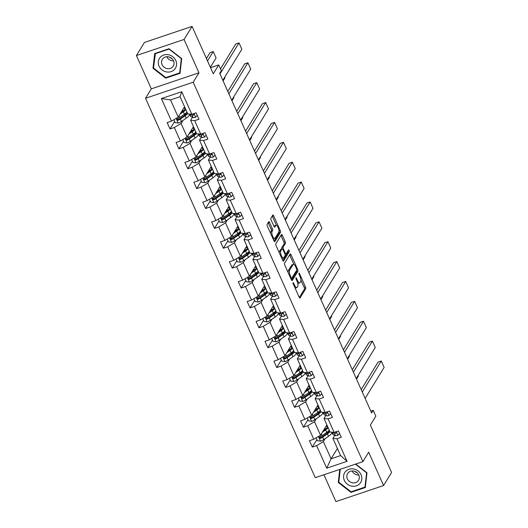 <?xml version="1.0" encoding="UTF-8"?>
<svg xmlns="http://www.w3.org/2000/svg" width="528" height="528" viewBox="0 0 528 528"><rect width="100%" height="100%" fill="white"/><g stroke="black" fill="none" stroke-linecap="round" stroke-linejoin="round"><path stroke-width="0.79" d="M293.06 282.704A0.99 0.337 71.4 0 0 293.231 283.939L299.178 297.231A1.419 0.482 71.4 0 0 299.944 298.063A1.419 0.482 71.4 0 0 300.049 297.97L305.712 288.73A1.419 0.482 71.4 0 0 305.468 286.961L299.521 273.676A0.99 0.337 71.4 0 0 298.987 273.088A0.99 0.337 71.4 0 0 298.907 273.154A0.99 0.337 71.4 0 0 299.079 274.388L299.851 276.111A4.534 1.538 71.4 0 1 300.637 281.761L300.161 282.526A4.534 1.538 71.4 0 1 299.818 282.823A4.534 1.538 71.4 0 1 297.363 280.17L296.597 278.447A0.99 0.337 71.4 0 0 296.056 277.867A0.99 0.337 71.4 0 0 295.984 277.933A0.99 0.337 71.4 0 0 296.155 279.167L296.927 280.883A4.534 1.538 71.4 0 1 297.706 286.532L297.238 287.305A4.534 1.538 71.4 0 1 296.894 287.595A4.534 1.538 71.4 0 1 294.439 284.942L293.674 283.219A0.99 0.337 71.4 0 0 293.132 282.638A0.99 0.337 71.4 0 0 293.06 282.704M323.935 474.764L335.933 501.6L383.585 485.542L391.598 472.468L370.392 425.053L375.837 416.163L373.243 410.362L370.834 411.18M136.402 55.532L151.312 88.862L198.957 72.805L184.048 39.475L136.402 55.532L144.415 42.458L192.067 26.4L213.272 73.808L218.717 64.918L210.527 67.676M184.048 39.475L192.067 26.4M269.584 222.493A1.419 0.482 71.4 0 0 268.811 221.661A1.419 0.482 71.4 0 0 268.706 221.76L267.115 224.347A1.419 0.482 71.4 0 0 267.366 226.116L273.966 240.874A1.419 0.482 71.4 0 0 274.732 241.705A1.419 0.482 71.4 0 0 274.837 241.613L280.5 232.373A1.419 0.482 71.4 0 0 280.256 230.611L273.656 215.846A1.419 0.482 71.4 0 0 272.89 215.015A1.419 0.482 71.4 0 0 272.778 215.107L270.864 218.242A1.419 0.482 71.4 0 0 271.108 220.004L273.933 226.321A1.419 0.482 71.4 0 0 274.699 227.152A1.419 0.482 71.4 0 0 274.804 227.06L275.761 225.509A3.795 1.287 71.4 0 1 276.045 225.258A3.795 1.287 71.4 0 1 278.296 227.951A3.795 1.287 71.4 0 1 278.751 232.201L275.022 238.28A3.795 1.287 71.4 0 1 274.738 238.531A3.795 1.287 71.4 0 1 272.488 235.838A3.795 1.287 71.4 0 1 272.032 231.587L272.653 230.578A1.419 0.482 71.4 0 0 272.408 228.809L269.584 222.493L268.29 222.928A1.419 0.482 71.4 0 0 268.158 222.658M218.717 64.918L221.311 70.719L219.714 73.333L371.646 412.982L373.243 410.362M198.957 72.805L193.189 82.216L362.908 461.63L315.256 477.688L145.543 98.274L193.189 82.216M383.585 485.542L368.676 452.212L362.908 461.63M284.519 263.254A1.419 0.482 71.4 0 0 284.764 265.016L291.37 279.781A1.419 0.482 71.4 0 0 292.136 280.612A1.419 0.482 71.4 0 0 292.241 280.52L297.904 271.28A1.419 0.482 71.4 0 0 297.66 269.511L291.06 254.753A1.419 0.482 71.4 0 0 290.288 253.922A1.419 0.482 71.4 0 0 290.182 254.014L284.519 263.254M282.665 260.33L276.065 245.566A1.419 0.482 71.4 0 1 275.821 243.804L281.483 234.564A1.419 0.482 71.4 0 1 281.589 234.472A1.419 0.482 71.4 0 1 282.355 235.297L285.179 241.619A1.419 0.482 71.4 0 1 285.43 243.382L283.133 247.13A1.419 0.482 71.4 0 0 283.378 248.893L285.252 253.084A1.419 0.482 71.4 0 0 286.018 253.915A1.419 0.482 71.4 0 0 286.123 253.823L288.519 249.922A0.99 0.337 71.4 0 1 288.592 249.856A0.99 0.337 71.4 0 1 289.179 250.562A0.99 0.337 71.4 0 1 289.298 251.671L283.543 261.063A1.419 0.482 71.4 0 1 283.437 261.155A1.419 0.482 71.4 0 1 282.665 260.33M191.822 114.286L187.763 113.909L180.068 96.703L181.731 91.727L191.822 114.286L196.139 112.827L198.99 119.203L194.674 120.655L200.719 134.165L205.029 132.713L207.88 139.082L203.57 140.54L209.609 154.044L213.926 152.592L216.777 158.968L212.461 160.42L218.506 173.93L222.816 172.478L225.667 178.847L221.357 180.299L227.396 193.809L231.713 192.357L234.564 198.726L230.248 200.185L236.293 213.695L240.603 212.236L243.454 218.612L239.144 220.064L245.183 233.574L249.5 232.122L252.351 238.491L248.035 239.95L254.08 253.453L258.39 252.001L261.241 258.377L256.931 259.829L262.97 273.339L267.287 271.88L270.138 278.256L265.822 279.708L271.867 293.218L276.177 291.766L279.028 298.135L274.718 299.594L280.757 313.104L285.074 311.645L287.925 318.021L283.609 319.473L289.654 332.983L293.971 331.531L296.815 337.9L292.505 339.352L298.544 352.862L302.861 351.41L305.712 357.786L301.396 359.238L307.441 372.748L311.758 371.29L314.602 377.665L310.292 379.117L316.331 392.627L320.648 391.175L323.499 397.544L319.183 399.003L325.228 412.513L329.545 411.055L332.389 417.43L328.079 418.882L334.118 432.392L338.435 430.94L341.286 437.309L336.97 438.761L347.061 461.32L326.713 468.178L316.622 445.619L312.312 447.077L309.461 440.702L313.771 439.25L307.732 425.74L303.415 427.192L300.564 420.823L304.88 419.371L298.835 405.86L294.525 407.312L291.674 400.937L295.984 399.485L289.945 385.975L285.628 387.433L282.777 381.058L287.093 379.606L281.048 366.095L276.738 367.547L273.887 361.178L278.197 359.72L272.158 346.21L267.841 347.668L264.99 341.293L269.306 339.841L263.261 326.33L258.951 327.782L256.1 321.413L260.41 319.961L254.371 306.451L250.054 307.903L247.203 301.528L251.519 300.076L245.474 286.565L241.164 288.024L238.313 281.648L242.623 280.196L236.584 266.686L232.267 268.138L229.416 261.769L233.732 260.311L227.687 246.807L223.377 248.259L220.526 241.883L224.836 240.431L218.797 226.921L214.48 228.373L211.629 222.004L215.945 220.552L209.9 207.042L205.59 208.494L202.739 202.125L207.049 200.666L201.01 187.156L196.693 188.615L193.842 182.239L198.158 180.787L192.113 167.277L187.803 168.729L184.952 162.36L189.262 160.901L183.223 147.398L178.906 148.85L176.055 142.474L180.371 141.022L174.326 127.512L170.016 128.964L167.165 122.595L171.475 121.143L161.383 98.584L181.731 91.727M193.466 126.661L187.123 137.003L181.084 123.493L182.939 120.463M181.084 123.493L174.326 127.512M187.123 137.003L180.371 141.022M200.719 134.165L196.654 133.789L190.615 120.285L194.674 120.655M192.469 117.256L190.615 120.285M202.356 146.54L196.02 156.882L189.974 143.378L191.829 140.349M189.974 143.378L183.223 147.398M196.02 156.882L189.262 160.901M209.609 154.044L205.55 153.674L199.505 140.164L203.57 140.54M201.359 137.135L199.505 140.164M211.253 166.419L204.91 176.768L198.871 163.258L200.726 160.228M198.871 163.258L192.113 167.277M204.91 176.768L198.158 180.787M218.506 173.93L214.441 173.554L208.402 160.043L212.461 160.42M210.256 157.021L208.402 160.043M220.143 186.305L213.807 196.647L207.761 183.137L209.616 180.114M207.761 183.137L201.01 187.156M213.807 196.647L207.049 200.666M227.396 193.809L223.337 193.439L217.292 179.929L221.357 180.299M219.146 176.9L217.292 179.929M229.04 206.184L222.697 216.533L216.658 203.023L218.513 199.993M216.658 203.023L209.9 207.042M222.697 216.533L215.945 220.552M236.293 213.695L232.228 213.319L226.189 199.808L230.248 200.185M228.043 196.779L226.189 199.808M237.93 226.07L231.594 236.412L225.548 222.902L227.403 219.872M225.548 222.902L218.797 226.921M231.594 236.412L224.836 240.431M245.183 233.574L241.124 233.198L235.079 219.688L239.144 220.064M236.933 216.665L235.079 219.688M246.827 245.949L240.484 256.291L234.445 242.781L236.3 239.758M234.445 242.781L227.687 246.807M240.484 256.291L233.732 260.311M254.08 253.453L250.015 253.084L243.976 239.573L248.035 239.95M245.83 236.544L243.976 239.573M255.717 265.828L249.381 276.177L243.335 262.667L245.19 259.637M243.335 262.667L236.584 266.686M249.381 276.177L242.623 280.196M262.97 273.339L258.911 272.963L252.866 259.453L256.931 259.829M254.72 256.43L252.866 259.453M264.614 285.714L258.271 296.056L252.232 282.546L254.087 279.523M252.232 282.546L245.474 286.565M258.271 296.056L251.519 300.076M271.867 293.218L267.802 292.849L261.763 279.338L265.822 279.708M263.617 276.309L261.763 279.338M273.504 305.593L267.168 315.942L261.122 302.432L262.977 299.402M261.122 302.432L254.371 306.451M267.168 315.942L260.41 319.961M280.757 313.104L276.698 312.728L270.653 299.218L274.718 299.594M272.507 296.188L270.653 299.218M282.401 325.479L276.058 335.821L270.019 322.311L271.874 319.282M270.019 322.311L263.261 326.33M276.058 335.821L269.306 339.841M289.654 332.983L285.589 332.607L279.55 319.097L283.609 319.473M281.404 316.074L279.55 319.097M291.291 345.358L284.955 355.7L278.909 342.19L280.764 339.167M278.909 342.19L272.158 346.21M284.955 355.7L278.197 359.72M298.544 352.862L294.485 352.493L288.44 338.983L292.505 339.352M290.294 335.953L288.44 338.983M300.188 365.237L293.845 375.586L287.806 362.076L289.661 359.047M287.806 362.076L281.048 366.095M293.845 375.586L287.093 379.606M307.441 372.748L303.376 372.372L297.337 358.862L301.396 359.238M299.191 355.839L297.337 358.862M309.078 385.123L302.742 395.465L296.696 381.955L298.551 378.932M296.696 381.955L289.945 385.975M302.742 395.465L295.984 399.485M316.331 392.627L312.272 392.251L306.227 378.748L310.292 379.117M308.081 375.718L306.227 378.748M317.975 405.002L311.632 415.345L305.593 401.841L307.448 398.812M305.593 401.841L298.835 405.86M311.632 415.345L304.88 419.371M325.228 412.513L321.163 412.137L315.124 398.627L319.183 399.003M316.978 395.597L315.124 398.627M326.865 424.888L320.529 435.23L314.483 421.72L316.338 418.691M314.483 421.72L307.732 425.74M320.529 435.23L313.771 439.25M334.118 432.392L330.059 432.016L324.014 418.506L328.079 418.882M325.868 415.483L324.014 418.506M337.412 448.463L331.076 458.806L323.38 441.599L325.235 438.577M323.38 441.599L316.622 445.619M326.713 468.178L331.076 458.806L340.606 455.598L332.911 438.392L336.97 438.761M151.312 88.862L145.543 98.274M180.068 96.703L170.537 99.917L178.233 117.124L184.569 106.775M334.765 435.362L332.911 438.392M340.606 455.598L347.061 461.32M178.233 117.124L171.475 121.143M161.383 98.584L170.537 99.917M316.906 439.58L312.312 447.077M308.009 419.694L303.415 427.192M299.119 399.815L294.525 407.312M290.222 379.936L285.628 387.433M281.332 360.05L276.738 367.547M272.435 340.171L267.841 347.668M263.545 320.285L258.951 327.782M254.648 300.406L250.054 307.903M245.758 280.526L241.164 288.024M236.861 260.641L232.267 268.138M227.971 240.761L223.377 248.259M219.074 220.876L214.48 228.373M210.184 200.996L205.59 208.494M201.287 181.117L196.693 188.615M192.397 161.231L187.803 168.729M183.5 141.352L178.906 148.85M174.61 121.466L170.016 128.964M339.768 469.425L338.283 482.473L350.962 492.353L365.31 487.522L366.986 472.804L355.747 464.039M165.68 78.151L180.028 73.319L181.705 58.601L169.026 48.721L154.678 53.552L153.001 68.27L165.68 78.151L166.082 77.491M295.02 287.938A4.534 1.538 71.4 0 0 295.607 288.031L296.894 287.595M297.647 282.962A4.534 1.538 71.4 0 0 298.531 283.259L299.818 282.823M299.31 297.508L304.425 289.166A1.419 0.482 71.4 0 0 304.181 287.397L300.887 280.031M293.931 264.482L289.773 255.182A1.419 0.482 71.4 0 0 289.634 254.912M291.509 280.051L296.617 271.709A1.419 0.482 71.4 0 0 296.558 270.448M291.192 277.688A0.99 0.337 71.4 0 0 291.733 278.269A0.99 0.337 71.4 0 0 291.806 278.203L296.776 270.092A0.99 0.337 71.4 0 0 296.604 268.858L295.792 267.043A4.534 1.538 71.4 0 0 293.337 264.383A4.534 1.538 71.4 0 0 292.994 264.68L289.601 270.224A4.534 1.538 71.4 0 0 290.38 275.873L291.192 277.688L290.532 277.906M293.337 264.383L292.05 264.818A4.534 1.538 71.4 0 0 291.707 265.115L292.994 264.68M288.064 272.382A4.534 1.538 71.4 0 1 288.308 270.659L291.707 265.115M281.912 248.866A1.419 0.482 71.4 0 1 281.846 247.559L284.137 243.817A1.419 0.482 71.4 0 0 283.892 242.048L281.068 235.732A1.419 0.482 71.4 0 0 280.929 235.462M282.803 260.601L288.011 252.107A0.99 0.337 71.4 0 0 287.879 250.958M280.751 251.018A3.795 1.287 71.4 0 0 281.206 255.262A3.795 1.287 71.4 0 0 283.457 257.954A3.795 1.287 71.4 0 0 283.741 257.71L285.054 255.565A1.419 0.482 71.4 0 0 284.81 253.803L282.935 249.612A1.419 0.482 71.4 0 0 282.17 248.78A1.419 0.482 71.4 0 0 282.064 248.873L280.751 251.018L279.457 251.453A3.795 1.287 71.4 0 0 279.239 252.668M281.794 258.37A3.795 1.287 71.4 0 0 282.17 258.39L283.457 257.954M281.021 249.223A1.419 0.482 71.4 0 0 280.883 249.216A1.419 0.482 71.4 0 0 280.771 249.308L282.064 248.873M279.457 251.453L280.771 249.308M270.521 233.178A3.795 1.287 71.4 0 1 270.745 232.023L271.366 231.013A1.419 0.482 71.4 0 0 271.121 229.244L268.29 222.928M273.108 238.953A3.795 1.287 71.4 0 0 273.451 238.966L274.738 238.531M276.045 225.258L274.758 225.694A3.795 1.287 71.4 0 0 274.468 225.938L275.761 225.509M274.072 226.598L274.468 225.938M276.388 225.271L272.369 216.282A1.419 0.482 71.4 0 0 272.23 216.005M274.105 241.151L279.213 232.808A1.419 0.482 71.4 0 0 278.975 231.046L280.256 230.611M338.877 481.51L338.283 482.473M351.364 491.7L350.962 492.353M153.595 67.307L153.001 68.27M316.133 437.844L317.434 440.761L320.582 441.17A3.828 0.983 -24.1 0 0 323.75 439.6L328.515 436.3A11.048 2.831 -24.1 0 0 331.709 432.373L331.617 432.161M327.994 432.584A9.174 2.35 -24.1 0 0 325.948 432.901M358.123 375.448L358.387 376.048L356.499 379.13M324.06 430.076L324.826 428.815M322.384 432.201L325.664 429.931A11.048 2.831 -24.1 0 0 328.172 427.799M327.056 425.311A11.048 2.831 -24.1 0 0 326.601 425.317M323.143 430.96L324.489 430.03A9.174 2.35 -24.1 0 0 327.142 426.763A9.174 2.35 -24.1 0 0 326.053 426.221M329.254 430.221A11.048 2.831 155.9 0 1 326.746 432.353L321.988 435.653A3.828 0.983 155.9 0 1 319.816 436.828C318.998 437.758 319.229 438.266 320.503 438.359A3.828 0.983 -24.1 0 0 322.667 437.177L327.433 433.877A11.048 2.831 -24.1 0 0 329.941 431.746M328.865 430.63A9.174 2.35 155.9 0 1 328.911 430.716A9.174 2.35 155.9 0 1 326.258 433.976L321.499 437.276A1.947 0.502 155.9 0 1 320.965 437.606L319.869 437.389M323.624 430.175L324.621 429.937M326.225 428.63A9.174 2.35 -24.1 0 0 324.403 428.901M319.816 436.828L319.394 437.184M362.274 392.033L381.295 361L378.074 362.083L361.198 389.624M339.577 433.495L337.834 435.349A3.828 0.983 155.9 0 1 335.432 435.666L333.287 434.689A11.048 2.831 155.9 0 1 332.785 434.234L331.868 432.181M365.125 398.409L384.146 367.369L381.295 361M332.072 432.201A11.048 2.831 -24.1 0 0 332.204 432.274L334.349 433.244A3.828 0.983 -24.1 0 0 335.828 433.191L336.283 432.67L335.854 431.805M335.828 433.191L336.283 432.445A1.947 0.502 155.9 0 1 335.973 432.399L335.174 432.036M307.237 417.965L308.543 420.882L311.685 421.285A3.828 0.983 -24.1 0 0 314.86 419.72L319.618 416.42A11.048 2.831 -24.1 0 0 322.813 412.487L322.72 412.282M319.097 412.698A9.174 2.35 -24.1 0 0 317.057 413.021M349.226 355.562L349.496 356.169L347.609 359.251M315.163 410.19L315.935 408.936M313.493 412.322L316.767 410.045A11.048 2.831 -24.1 0 0 319.275 407.913M318.166 405.431A11.048 2.831 -24.1 0 0 317.711 405.438M314.252 411.081L315.599 410.144A9.174 2.35 -24.1 0 0 318.252 406.883A9.174 2.35 -24.1 0 0 317.156 406.336M320.357 410.335A11.048 2.831 155.9 0 1 317.856 412.467L313.091 415.767A3.828 0.983 155.9 0 1 310.926 416.942C310.108 417.872 310.332 418.381 311.606 418.473A3.828 0.983 -24.1 0 0 313.777 417.298L318.536 413.998A11.048 2.831 -24.1 0 0 321.044 411.866M319.975 410.751A9.174 2.35 155.9 0 1 320.014 410.837A9.174 2.35 155.9 0 1 317.368 414.097L312.602 417.397A1.947 0.502 155.9 0 1 312.068 417.721L310.972 417.509M314.734 410.296L315.724 410.058M317.328 408.751A9.174 2.35 -24.1 0 0 315.513 409.022M310.926 416.942L310.497 417.305M298.346 398.086L299.647 400.996L302.795 401.405A3.828 0.983 -24.1 0 0 305.963 399.841L310.728 396.535A11.048 2.831 -24.1 0 0 313.922 392.608L313.83 392.396M310.207 392.819A9.174 2.35 -24.1 0 0 308.161 393.142M340.336 335.683L340.6 336.29L338.712 339.365M306.273 390.311L307.039 389.05M304.597 392.436L307.877 390.166A11.048 2.831 -24.1 0 0 310.385 388.034M309.269 385.546A11.048 2.831 -24.1 0 0 308.814 385.552M305.356 391.202L306.702 390.265A9.174 2.35 -24.1 0 0 309.355 387.004A9.174 2.35 -24.1 0 0 308.266 386.456M311.467 390.456A11.048 2.831 155.9 0 1 308.959 392.588L304.201 395.888A3.828 0.983 155.9 0 1 302.029 397.063C301.211 397.993 301.442 398.501 302.716 398.594A3.828 0.983 -24.1 0 0 304.88 397.419L309.646 394.119A11.048 2.831 -24.1 0 0 312.154 391.987M311.078 390.872A9.174 2.35 155.9 0 1 311.124 390.951A9.174 2.35 155.9 0 1 308.471 394.218L303.712 397.518A1.947 0.502 155.9 0 1 303.178 397.841L302.082 397.63M305.837 390.416L306.834 390.172M308.438 388.865A9.174 2.35 -24.1 0 0 306.616 389.136M302.029 397.063L301.607 397.419M353.384 372.154L372.405 341.114L369.184 342.203L352.301 369.745M330.686 413.609L328.944 415.47A3.828 0.983 155.9 0 1 326.535 415.787L324.397 414.81A11.048 2.831 155.9 0 1 323.888 414.355L322.971 412.302M356.228 378.53L375.25 347.49L372.405 341.114M323.182 412.322A11.048 2.831 -24.1 0 0 323.314 412.388L325.453 413.365A3.828 0.983 -24.1 0 0 326.931 413.312L327.393 412.79L326.964 411.926M326.931 413.312L327.393 412.559A1.947 0.502 155.9 0 1 327.083 412.52L326.284 412.157M344.487 352.275L363.508 321.235L360.287 322.318L343.411 349.866M321.79 393.73L320.047 395.591A3.828 0.983 155.9 0 1 317.645 395.901L315.5 394.931A11.048 2.831 155.9 0 1 314.998 394.469L314.081 392.423M347.338 358.644L366.359 327.604L363.508 321.235M314.285 392.443A11.048 2.831 -24.1 0 0 314.417 392.509L316.562 393.479A3.828 0.983 -24.1 0 0 318.041 393.426L318.496 392.905L318.067 392.047M318.041 393.426L318.496 392.68A1.947 0.502 155.9 0 1 318.186 392.634L317.387 392.271M351.721 486.123A9.385 8.501 -148.5 0 0 361.799 479.233A9.385 8.501 -148.5 0 0 353.674 468.95A9.385 8.501 -148.5 0 0 343.596 475.834A9.385 8.501 -148.5 0 0 351.721 486.123M352.407 482.797A6.428 5.821 -148.5 0 0 358.558 480.275A6.428 5.821 -148.5 0 0 353.747 471.042A6.428 5.821 -148.5 0 0 347.596 473.557A6.428 5.821 -148.5 0 0 352.407 482.797M358.835 475.042A6.428 5.821 31.5 0 1 357.225 474.943A6.428 5.821 31.5 0 1 352.136 470.936M355.436 464.145L366.604 472.85L364.98 487.106L351.08 491.792L338.798 482.222L340.27 469.26M365.442 486.354L364.98 487.106M357.37 472.93A9.029 8.171 31.5 0 1 354.684 471.286M166.439 71.914A9.385 8.501 -148.5 0 0 176.517 65.03A9.385 8.501 -148.5 0 0 168.392 54.747A9.385 8.501 -148.5 0 0 158.314 61.631A9.385 8.501 -148.5 0 0 166.439 71.914M167.125 68.587A6.428 5.821 -148.5 0 0 173.276 66.073A6.428 5.821 -148.5 0 0 168.465 56.833A6.428 5.821 -148.5 0 0 162.314 59.354A6.428 5.821 -148.5 0 0 167.125 68.587M173.554 60.839A6.428 5.821 31.5 0 1 171.943 60.733A6.428 5.821 31.5 0 1 166.855 56.734M155.133 53.757L169.039 49.071L181.322 58.648L179.698 72.904L165.792 77.59L153.509 68.02L155.41 53.308M180.16 72.151L179.698 72.904M172.088 58.727A9.029 8.171 31.5 0 1 169.402 57.077M289.45 378.2L290.756 381.117L293.898 381.52A3.828 0.983 -24.1 0 0 297.073 379.955L301.831 376.655A11.048 2.831 -24.1 0 0 305.026 372.728L304.933 372.517M301.31 372.933A9.174 2.35 -24.1 0 0 299.27 373.256M331.439 315.803L331.709 316.404L329.822 319.486M297.376 370.425L298.148 369.171M295.7 372.557L298.98 370.286A11.048 2.831 -24.1 0 0 301.488 368.155M300.379 365.666A11.048 2.831 -24.1 0 0 299.924 365.673M296.465 371.316L297.812 370.385A9.174 2.35 -24.1 0 0 300.465 367.118A9.174 2.35 -24.1 0 0 299.369 366.571M302.57 370.57A11.048 2.831 155.9 0 1 300.069 372.702L295.304 376.009A3.828 0.983 155.9 0 1 293.139 377.183C292.321 378.107 292.545 378.622 293.819 378.708A3.828 0.983 -24.1 0 0 295.99 377.533L300.749 374.233A11.048 2.831 -24.1 0 0 303.257 372.101M302.188 370.986A9.174 2.35 155.9 0 1 302.227 371.072A9.174 2.35 155.9 0 1 299.581 374.332L294.815 377.632A1.947 0.502 155.9 0 1 294.281 377.956L293.185 377.744M296.941 370.531L297.937 370.293M299.541 368.986A9.174 2.35 -24.1 0 0 297.726 369.257M293.139 377.183L292.71 377.54M335.597 332.389L354.618 301.356L351.397 302.438L334.514 329.98M312.899 373.844L311.157 375.705A3.828 0.983 155.9 0 1 308.748 376.022L306.61 375.045A11.048 2.831 155.9 0 1 306.101 374.59L305.184 372.537M338.441 338.765L357.463 307.725L354.618 301.356M305.395 372.557A11.048 2.831 -24.1 0 0 305.527 372.623L307.666 373.6A3.828 0.983 -24.1 0 0 309.144 373.547L309.606 373.025L309.177 372.161M309.144 373.547L309.606 372.801A1.947 0.502 155.9 0 1 309.296 372.755L308.497 372.392M280.553 358.321L281.86 361.231L285.008 361.64A3.828 0.983 -24.1 0 0 288.176 360.076L292.941 356.776A11.048 2.831 -24.1 0 0 296.135 352.843L296.043 352.631M292.42 353.054A9.174 2.35 -24.1 0 0 290.374 353.377M322.542 295.918L322.813 296.525L320.925 299.607M288.486 350.546L289.252 349.285M286.81 352.678L290.09 350.401A11.048 2.831 -24.1 0 0 292.598 348.269M291.482 345.787A11.048 2.831 -24.1 0 0 291.027 345.794M287.569 351.437L288.915 350.5A9.174 2.35 -24.1 0 0 291.568 347.239A9.174 2.35 -24.1 0 0 290.479 346.691M293.68 350.691A11.048 2.831 155.9 0 1 291.172 352.823L286.414 356.123A3.828 0.983 155.9 0 1 284.242 357.298C283.424 358.228 283.655 358.736 284.929 358.829A3.828 0.983 -24.1 0 0 287.093 357.654L291.859 354.354A11.048 2.831 -24.1 0 0 294.367 352.222M293.291 351.107A9.174 2.35 155.9 0 1 293.337 351.186A9.174 2.35 155.9 0 1 290.684 354.453L285.925 357.753A1.947 0.502 155.9 0 1 285.391 358.076L284.295 357.865M288.05 350.651L289.047 350.414M290.651 349.1A9.174 2.35 -24.1 0 0 288.829 349.378M284.242 357.298L283.82 357.654M326.7 312.51L345.721 281.47L342.5 282.559L325.624 310.101M304.003 353.965L302.26 355.826A3.828 0.983 155.9 0 1 299.858 356.136L297.713 355.166A11.048 2.831 155.9 0 1 297.211 354.704L296.294 352.658M329.551 318.879L348.572 287.846L345.721 281.47M296.498 352.678A11.048 2.831 -24.1 0 0 296.63 352.744L298.775 353.72A3.828 0.983 -24.1 0 0 300.254 353.661L300.709 353.146L300.28 352.282M300.254 353.661L300.709 352.915A1.947 0.502 155.9 0 1 300.399 352.876L299.6 352.506M271.663 338.435L272.969 341.352L276.111 341.761A3.828 0.983 -24.1 0 0 279.286 340.19L284.044 336.89A11.048 2.831 -24.1 0 0 287.239 332.963L287.146 332.752M283.523 333.175A9.174 2.35 -24.1 0 0 281.483 333.491M313.652 276.038L313.922 276.639L312.035 279.721M279.589 330.667L280.361 329.406M277.913 332.792L281.193 330.521A11.048 2.831 -24.1 0 0 283.701 328.39M282.592 325.901A11.048 2.831 -24.1 0 0 282.137 325.908M278.678 331.551L280.025 330.62A9.174 2.35 -24.1 0 0 282.678 327.353A9.174 2.35 -24.1 0 0 281.582 326.812M284.783 330.812A11.048 2.831 155.9 0 1 282.282 332.944L277.517 336.244A3.828 0.983 155.9 0 1 275.352 337.418C274.534 338.349 274.758 338.857 276.032 338.95A3.828 0.983 -24.1 0 0 278.203 337.768L282.962 334.468A11.048 2.831 -24.1 0 0 285.47 332.336M284.401 331.228A9.174 2.35 155.9 0 1 284.44 331.307A9.174 2.35 155.9 0 1 281.794 334.567L277.028 337.867A1.947 0.502 155.9 0 1 276.494 338.197L275.398 337.986M279.154 330.766L280.15 330.528M281.754 329.221A9.174 2.35 -24.1 0 0 279.939 329.492M275.352 337.418L274.923 337.775M317.81 292.631L336.831 261.591L333.61 262.673L316.727 290.215M295.112 334.085L293.37 335.94A3.828 0.983 155.9 0 1 290.961 336.257L288.823 335.287A11.048 2.831 155.9 0 1 288.314 334.825L287.397 332.779M320.654 299L339.676 267.96L336.831 261.591M287.608 332.792A11.048 2.831 -24.1 0 0 287.74 332.864L289.879 333.835A3.828 0.983 -24.1 0 0 291.357 333.782L291.819 333.26L291.39 332.396M291.357 333.782L291.819 333.036A1.947 0.502 155.9 0 1 291.509 332.99L290.71 332.627M262.766 318.556L264.073 321.473L267.221 321.875A3.828 0.983 -24.1 0 0 270.389 320.311L275.154 317.011A11.048 2.831 -24.1 0 0 278.348 313.078L278.256 312.873M274.633 313.289A9.174 2.35 -24.1 0 0 272.587 313.612M304.755 256.153L305.026 256.76L303.138 259.842M270.699 310.781L271.465 309.527M269.023 312.913L272.303 310.636A11.048 2.831 -24.1 0 0 274.811 308.504M273.695 306.022A11.048 2.831 -24.1 0 0 273.24 306.029M269.782 311.672L271.128 310.735A9.174 2.35 -24.1 0 0 273.781 307.474A9.174 2.35 -24.1 0 0 272.692 306.926M275.893 310.926A11.048 2.831 155.9 0 1 273.385 313.058L268.627 316.358A3.828 0.983 155.9 0 1 266.455 317.533C265.637 318.463 265.868 318.978 267.142 319.064A3.828 0.983 -24.1 0 0 269.306 317.889L274.072 314.589A11.048 2.831 -24.1 0 0 276.573 312.457M275.504 311.342A9.174 2.35 155.9 0 1 275.55 311.428A9.174 2.35 155.9 0 1 272.897 314.688L268.138 317.988A1.947 0.502 155.9 0 1 267.604 318.311L266.508 318.1M270.263 310.886L271.26 310.649M272.864 309.342A9.174 2.35 -24.1 0 0 271.042 309.613M266.455 317.533L266.033 317.896M308.913 272.745L327.934 241.705L324.713 242.794L307.837 270.336M286.216 314.2L284.473 316.061A3.828 0.983 155.9 0 1 282.071 316.378L279.926 315.401A11.048 2.831 155.9 0 1 279.424 314.945L278.507 312.893M311.764 279.121L330.785 248.081L327.934 241.705M278.711 312.913A11.048 2.831 -24.1 0 0 278.843 312.979L280.988 313.955A3.828 0.983 -24.1 0 0 282.467 313.903L282.922 313.381L282.493 312.517M282.467 313.903L282.922 313.15A1.947 0.502 155.9 0 1 282.612 313.111L281.813 312.748M253.876 298.676L255.176 301.587L258.324 301.996A3.828 0.983 -24.1 0 0 261.499 300.432L266.257 297.132A11.048 2.831 -24.1 0 0 269.452 293.198L269.359 292.987M265.736 293.41A9.174 2.35 -24.1 0 0 263.696 293.733M295.865 236.273L296.135 236.881L294.248 239.956M261.802 290.902L262.574 289.641M260.126 293.027L263.406 290.756A11.048 2.831 -24.1 0 0 265.914 288.625M264.805 286.136A11.048 2.831 -24.1 0 0 264.35 286.15M260.891 291.793L262.238 290.855A9.174 2.35 -24.1 0 0 264.891 287.595A9.174 2.35 -24.1 0 0 263.795 287.047M266.996 291.047A11.048 2.831 155.9 0 1 264.495 293.179L259.73 296.479A3.828 0.983 155.9 0 1 257.565 297.653C256.747 298.584 256.971 299.092 258.245 299.185A3.828 0.983 -24.1 0 0 260.416 298.01L265.175 294.71A11.048 2.831 -24.1 0 0 267.683 292.578M266.614 291.463A9.174 2.35 155.9 0 1 266.653 291.542A9.174 2.35 155.9 0 1 264.007 294.809L259.241 298.109A1.947 0.502 155.9 0 1 258.707 298.432L257.611 298.221M261.367 291.007L262.363 290.763M263.967 289.456A9.174 2.35 -24.1 0 0 262.152 289.727M257.565 297.653L257.136 298.01M300.023 252.866L319.044 221.826L315.823 222.908L298.94 250.457M277.325 294.32L275.583 296.182A3.828 0.983 155.9 0 1 273.174 296.492L271.036 295.522A11.048 2.831 155.9 0 1 270.527 295.06L269.61 293.014M302.867 259.235L321.889 228.195L319.044 221.826M269.821 293.033A11.048 2.831 -24.1 0 0 269.953 293.099L272.092 294.07A3.828 0.983 -24.1 0 0 273.57 294.017L274.032 293.495L273.603 292.637M273.57 294.017L274.032 293.271A1.947 0.502 155.9 0 1 273.722 293.225L272.923 292.862M244.979 278.791L246.286 281.708L249.434 282.11A3.828 0.983 -24.1 0 0 252.602 280.546L257.367 277.246A11.048 2.831 -24.1 0 0 260.561 273.319L260.469 273.108M256.846 273.524A9.174 2.35 -24.1 0 0 254.8 273.847M286.968 216.394L287.239 216.995L285.351 220.077M252.912 271.016L253.678 269.762M251.236 273.148L254.516 270.877A11.048 2.831 -24.1 0 0 257.024 268.745M255.908 266.257A11.048 2.831 -24.1 0 0 255.453 266.264M251.995 271.907L253.341 270.976A9.174 2.35 -24.1 0 0 255.994 267.709A9.174 2.35 -24.1 0 0 254.905 267.161M258.106 271.168A11.048 2.831 155.9 0 1 255.598 273.299L250.84 276.599A3.828 0.983 155.9 0 1 248.668 277.774C247.85 278.698 248.081 279.213 249.355 279.299A3.828 0.983 -24.1 0 0 251.519 278.124L256.285 274.824A11.048 2.831 -24.1 0 0 258.786 272.692M257.717 271.577A9.174 2.35 155.9 0 1 257.763 271.663A9.174 2.35 155.9 0 1 255.11 274.923L250.351 278.223A1.947 0.502 155.9 0 1 249.817 278.546L248.721 278.335M252.476 271.121L253.473 270.884M255.077 269.577A9.174 2.35 -24.1 0 0 253.255 269.848M248.668 277.774L248.246 278.131M291.126 232.98L310.147 201.947L306.926 203.029L290.05 230.571M268.429 274.435L266.686 276.296A3.828 0.983 155.9 0 1 264.284 276.613L262.139 275.636A11.048 2.831 155.9 0 1 261.637 275.18L260.72 273.128M293.977 239.356L312.998 208.316L310.147 201.947M260.924 273.148A11.048 2.831 -24.1 0 0 261.056 273.214L263.201 274.19A3.828 0.983 -24.1 0 0 264.68 274.138L265.135 273.616L264.706 272.752M265.135 273.385A1.947 0.502 155.9 0 1 264.825 273.346L264.026 272.983M236.089 258.911L237.389 261.822L240.537 262.231A3.828 0.983 -24.1 0 0 243.712 260.667L248.47 257.367A11.048 2.831 -24.1 0 0 251.665 253.433L251.572 253.222M247.949 253.645A9.174 2.35 -24.1 0 0 245.909 253.968M278.078 196.508L278.348 197.116L276.461 200.198M244.015 251.137L244.787 249.883M242.339 253.268L245.619 250.991A11.048 2.831 -24.1 0 0 248.127 248.86M247.018 246.378A11.048 2.831 -24.1 0 0 246.563 246.385M243.104 252.028L244.451 251.09A9.174 2.35 -24.1 0 0 247.104 247.83A9.174 2.35 -24.1 0 0 246.008 247.282M249.209 251.282A11.048 2.831 155.9 0 1 246.701 253.414L241.943 256.714A3.828 0.983 155.9 0 1 239.778 257.888C238.96 258.819 239.184 259.327 240.458 259.42A3.828 0.983 -24.1 0 0 242.629 258.245L247.388 254.945A11.048 2.831 -24.1 0 0 249.896 252.813M248.827 251.698A9.174 2.35 155.9 0 1 248.866 251.777A9.174 2.35 155.9 0 1 246.22 255.044L241.454 258.344A1.947 0.502 155.9 0 1 240.92 258.667L239.824 258.456M243.58 251.242L244.576 251.005M246.18 249.691A9.174 2.35 -24.1 0 0 244.365 249.968M239.778 257.888L239.349 258.245M227.192 239.032L228.499 241.943L231.647 242.352A3.828 0.983 -24.1 0 0 234.815 240.781L239.58 237.481A11.048 2.831 -24.1 0 0 242.774 233.554L242.675 233.343M239.059 233.765A9.174 2.35 -24.1 0 0 237.013 234.082M269.181 176.629L269.452 177.23L267.564 180.312M235.125 231.257L235.891 229.997M233.449 233.383L236.729 231.112A11.048 2.831 -24.1 0 0 239.237 228.98M238.121 226.492A11.048 2.831 -24.1 0 0 237.666 226.499M234.208 232.142L235.554 231.211A9.174 2.35 -24.1 0 0 238.207 227.944A9.174 2.35 -24.1 0 0 237.118 227.403M240.319 231.403A11.048 2.831 155.9 0 1 237.811 233.534L233.053 236.834A3.828 0.983 155.9 0 1 230.881 238.009C230.063 238.94 230.294 239.448 231.568 239.54A3.828 0.983 -24.1 0 0 233.732 238.366L238.498 235.059A11.048 2.831 -24.1 0 0 240.999 232.927M239.93 231.818A9.174 2.35 155.9 0 1 239.976 231.898A9.174 2.35 155.9 0 1 237.323 235.158L232.564 238.465A1.947 0.502 155.9 0 1 232.03 238.788L230.934 238.577M234.689 231.356L235.686 231.119M237.29 229.812A9.174 2.35 -24.1 0 0 235.468 230.083M230.881 238.009L230.459 238.366M218.302 219.146L219.602 222.064L222.75 222.466A3.828 0.983 -24.1 0 0 225.925 220.902L230.683 217.602A11.048 2.831 -24.1 0 0 233.878 213.668L233.785 213.464M230.162 213.88A9.174 2.35 -24.1 0 0 228.122 214.203M260.291 156.75L260.561 157.351L258.674 160.433M226.228 211.372L227 210.118M224.552 213.503L227.832 211.226A11.048 2.831 -24.1 0 0 230.34 209.095M229.231 206.613A11.048 2.831 -24.1 0 0 228.776 206.62M225.317 212.263L226.664 211.325A9.174 2.35 -24.1 0 0 229.317 208.065A9.174 2.35 -24.1 0 0 228.221 207.517M231.422 211.517A11.048 2.831 155.9 0 1 228.914 213.649L224.156 216.949A3.828 0.983 155.9 0 1 221.991 218.13C221.173 219.054 221.397 219.569 222.671 219.655A3.828 0.983 -24.1 0 0 224.842 218.48L229.601 215.18A11.048 2.831 -24.1 0 0 232.109 213.048M231.04 211.933A9.174 2.35 155.9 0 1 231.079 212.018A9.174 2.35 155.9 0 1 228.433 215.279L223.667 218.579A1.947 0.502 155.9 0 1 223.133 218.902L222.037 218.691M225.793 211.477L226.789 211.24M228.393 209.933A9.174 2.35 -24.1 0 0 226.578 210.203M221.991 218.13L221.562 218.486M209.405 199.267L210.712 202.178L213.86 202.587A3.828 0.983 -24.1 0 0 217.028 201.023L221.793 197.723A11.048 2.831 -24.1 0 0 224.987 193.789L224.888 193.578M221.265 194A9.174 2.35 -24.1 0 0 219.226 194.324M251.394 136.864L251.665 137.471L249.777 140.547M217.338 191.492L218.104 190.232M215.662 193.624L218.942 191.347A11.048 2.831 -24.1 0 0 221.45 189.215M220.334 186.727A11.048 2.831 -24.1 0 0 219.879 186.74M216.421 192.383L217.767 191.446A9.174 2.35 -24.1 0 0 220.42 188.186A9.174 2.35 -24.1 0 0 219.325 187.638M222.532 191.638A11.048 2.831 155.9 0 1 220.024 193.769L215.259 197.069A3.828 0.983 155.9 0 1 213.094 198.244C212.276 199.175 212.507 199.683 213.781 199.775A3.828 0.983 -24.1 0 0 215.945 198.601L220.711 195.301A11.048 2.831 -24.1 0 0 223.212 193.169M222.143 192.053A9.174 2.35 155.9 0 1 222.189 192.133A9.174 2.35 155.9 0 1 219.536 195.4L214.777 198.7A1.947 0.502 155.9 0 1 214.243 199.023L213.147 198.812M216.902 191.598L217.899 191.354M219.503 190.047A9.174 2.35 -24.1 0 0 217.681 190.318M213.094 198.244L212.672 198.601M200.515 179.381L201.815 182.299L204.963 182.701A3.828 0.983 -24.1 0 0 208.138 181.137L212.896 177.837A11.048 2.831 -24.1 0 0 216.091 173.91L215.998 173.699M212.375 174.115A9.174 2.35 -24.1 0 0 210.335 174.438M242.504 116.985L242.774 117.586L240.887 120.668M208.441 171.613L209.213 170.353M206.765 173.738L210.045 171.468A11.048 2.831 -24.1 0 0 212.553 169.336M211.444 166.848A11.048 2.831 -24.1 0 0 210.989 166.855M207.53 172.498L208.877 171.567A9.174 2.35 -24.1 0 0 211.53 168.3A9.174 2.35 -24.1 0 0 210.434 167.759M213.635 171.758A11.048 2.831 155.9 0 1 211.127 173.89L206.369 177.19A3.828 0.983 155.9 0 1 204.204 178.365C203.386 179.296 203.61 179.804 204.884 179.89A3.828 0.983 -24.1 0 0 207.055 178.715L211.814 175.415A11.048 2.831 -24.1 0 0 214.322 173.283M213.253 172.168A9.174 2.35 155.9 0 1 213.292 172.253A9.174 2.35 155.9 0 1 210.646 175.514L205.88 178.814A1.947 0.502 155.9 0 1 205.346 179.137L204.25 178.926M208.006 171.712L209.002 171.475M210.606 170.168A9.174 2.35 -24.1 0 0 208.791 170.438M204.204 178.365L203.775 178.721M191.618 159.502L192.925 162.419L196.073 162.822A3.828 0.983 -24.1 0 0 199.241 161.258L204.006 157.958A11.048 2.831 -24.1 0 0 207.2 154.024L207.101 153.813M203.478 154.235A9.174 2.35 -24.1 0 0 201.439 154.559M233.607 97.099L233.878 97.706L231.99 100.789M199.551 151.727L200.317 150.473M197.875 153.859L201.155 151.582A11.048 2.831 -24.1 0 0 203.663 149.45M202.547 146.969A11.048 2.831 -24.1 0 0 202.092 146.975M198.634 152.618L199.98 151.681A9.174 2.35 -24.1 0 0 202.633 148.421A9.174 2.35 -24.1 0 0 201.538 147.873M204.745 151.873A11.048 2.831 155.9 0 1 202.237 154.004L197.472 157.304A3.828 0.983 155.9 0 1 195.307 158.479C194.489 159.41 194.72 159.918 195.994 160.01A3.828 0.983 -24.1 0 0 198.158 158.836L202.924 155.536A11.048 2.831 -24.1 0 0 205.425 153.404M204.356 152.288A9.174 2.35 155.9 0 1 204.402 152.374A9.174 2.35 155.9 0 1 201.749 155.635L196.99 158.935A1.947 0.502 155.9 0 1 196.456 159.258L195.36 159.047M199.115 151.833L200.112 151.595M201.716 150.282A9.174 2.35 -24.1 0 0 199.894 150.559M195.307 158.479L194.885 158.842M282.236 213.101L301.25 182.061L298.036 183.15L281.153 210.692M259.538 254.555L257.796 256.417A3.828 0.983 155.9 0 1 255.387 256.727L253.249 255.757A11.048 2.831 155.9 0 1 252.74 255.295L251.823 253.249M285.08 219.47L304.102 188.437L301.25 182.061M252.034 253.268A11.048 2.831 -24.1 0 0 252.166 253.334L254.305 254.311A3.828 0.983 -24.1 0 0 255.783 254.252L256.245 253.737L255.809 252.872M255.783 254.252L256.245 253.506A1.947 0.502 155.9 0 1 255.935 253.466L255.136 253.103M273.339 193.222L292.36 162.182L289.139 163.264L272.263 190.806M250.642 234.676L248.899 236.531A3.828 0.983 155.9 0 1 246.497 236.848L244.352 235.877A11.048 2.831 155.9 0 1 243.85 235.415L242.933 233.369M276.19 199.591L295.211 168.551L292.36 162.182M243.137 233.383A11.048 2.831 -24.1 0 0 243.269 233.455L245.414 234.425A3.828 0.983 -24.1 0 0 246.893 234.373L247.348 233.851L246.919 232.987M247.348 233.62A1.947 0.502 155.9 0 1 247.038 233.581L246.239 233.218M264.449 173.336L283.463 142.296L280.249 143.385L263.366 170.927M241.751 214.79L240.009 216.652A3.828 0.983 155.9 0 1 237.6 216.968L235.462 215.992A11.048 2.831 155.9 0 1 234.953 215.536L234.036 213.484M267.293 179.711L286.315 148.672L283.463 142.296M234.247 213.503A11.048 2.831 -24.1 0 0 234.379 213.569L236.518 214.546A3.828 0.983 -24.1 0 0 237.996 214.493L238.458 213.972L238.022 213.107M237.996 214.493L238.458 213.741A1.947 0.502 155.9 0 1 238.148 213.701L237.349 213.338M255.552 153.457L274.573 122.417L271.352 123.499L254.476 151.048M232.855 194.911L231.112 196.772A3.828 0.983 155.9 0 1 228.71 197.083L226.565 196.112A11.048 2.831 155.9 0 1 226.063 195.65L225.146 193.604M258.403 159.826L277.424 128.792L274.573 122.417M225.35 193.624A11.048 2.831 -24.1 0 0 225.482 193.69L227.627 194.66A3.828 0.983 -24.1 0 0 229.106 194.608L229.561 194.086L229.132 193.228M229.561 193.855A1.947 0.502 155.9 0 1 229.251 193.816L228.452 193.453M246.655 133.571L265.676 102.538L262.462 103.62L245.579 131.162M223.964 175.025L222.222 176.887A3.828 0.983 155.9 0 1 219.813 177.203L217.675 176.227A11.048 2.831 155.9 0 1 217.166 175.771L216.249 173.719M249.506 139.946L268.528 108.907L265.676 102.538M216.46 173.738A11.048 2.831 -24.1 0 0 216.592 173.804L218.731 174.781A3.828 0.983 -24.1 0 0 220.209 174.728L220.671 174.207L220.235 173.342M220.209 174.728L220.671 173.983A1.947 0.502 155.9 0 1 220.361 173.936L219.562 173.573M237.765 113.692L256.786 82.652L253.565 83.741L236.689 111.283M215.068 155.146L213.325 157.007A3.828 0.983 155.9 0 1 210.923 157.324L208.778 156.347A11.048 2.831 155.9 0 1 208.276 155.885L207.359 153.839M240.616 120.061L259.637 89.027L256.786 82.652M207.563 153.859A11.048 2.831 -24.1 0 0 207.695 153.925L209.84 154.902A3.828 0.983 -24.1 0 0 211.319 154.849L211.774 154.328L211.345 153.463M211.319 154.849L211.774 154.097A1.947 0.502 155.9 0 1 211.464 154.057L210.665 153.694M182.728 139.623L184.028 142.534L187.176 142.943A3.828 0.983 -24.1 0 0 190.351 141.372L195.109 138.072A11.048 2.831 -24.1 0 0 198.304 134.145L198.211 133.934M194.588 134.356A9.174 2.35 -24.1 0 0 192.548 134.673M224.717 77.22L224.987 77.827L223.1 80.903M190.654 131.848L191.426 130.588M188.978 133.973L192.258 131.703A11.048 2.831 -24.1 0 0 194.766 129.571M193.657 127.083A11.048 2.831 -24.1 0 0 193.202 127.09M189.737 132.739L191.09 131.802A9.174 2.35 -24.1 0 0 193.743 128.542A9.174 2.35 -24.1 0 0 192.647 127.994M195.848 131.993A11.048 2.831 155.9 0 1 193.34 134.125L188.582 137.425A3.828 0.983 155.9 0 1 186.417 138.6C185.599 139.531 185.823 140.039 187.097 140.131A3.828 0.983 -24.1 0 0 189.268 138.956L194.027 135.656A11.048 2.831 -24.1 0 0 196.535 133.525M195.466 132.409A9.174 2.35 155.9 0 1 195.505 132.488A9.174 2.35 155.9 0 1 192.859 135.749L188.093 139.055A1.947 0.502 155.9 0 1 187.559 139.379L186.463 139.168M190.219 131.954L191.215 131.71M192.819 130.403A9.174 2.35 -24.1 0 0 191.004 130.673M186.417 138.6L185.988 138.956M228.868 93.812L247.889 62.773L244.675 63.855L227.792 91.397M206.177 135.267L204.435 137.122A3.828 0.983 155.9 0 1 202.026 137.438L199.888 136.468A11.048 2.831 155.9 0 1 199.379 136.006L198.462 133.96M231.719 100.181L250.741 69.142L247.889 62.773M198.673 133.98A11.048 2.831 -24.1 0 0 198.799 134.046L200.944 135.016A3.828 0.983 -24.1 0 0 202.422 134.963L202.884 134.442L202.448 133.584M202.422 134.963L202.884 134.218A1.947 0.502 155.9 0 1 202.574 134.171L201.775 133.808M173.831 119.737L175.138 122.654L178.286 123.057A3.828 0.983 -24.1 0 0 181.454 121.493L186.219 118.193A11.048 2.831 -24.1 0 0 189.413 114.259L189.314 114.055M185.691 114.47A9.174 2.35 -24.1 0 0 183.652 114.794M207.511 60.925L213.239 51.572L216.091 57.941L210.362 67.3M181.757 111.962L182.53 110.708M180.088 114.094L183.368 111.817A11.048 2.831 -24.1 0 0 185.876 109.692M184.76 107.204A11.048 2.831 -24.1 0 0 184.305 107.21M213.239 51.572L210.025 52.655L206.428 58.516M180.847 112.853L182.193 111.916A9.174 2.35 -24.1 0 0 184.846 108.656A9.174 2.35 -24.1 0 0 183.751 108.108M186.958 112.108A11.048 2.831 155.9 0 1 184.45 114.239L179.685 117.539A3.828 0.983 155.9 0 1 177.52 118.721C176.702 119.645 176.933 120.16 178.207 120.245A3.828 0.983 -24.1 0 0 180.371 119.071L185.137 115.771A11.048 2.831 -24.1 0 0 187.638 113.639M186.569 112.523A9.174 2.35 155.9 0 1 186.615 112.609A9.174 2.35 155.9 0 1 183.962 115.87L179.203 119.17A1.947 0.502 155.9 0 1 178.669 119.493L177.573 119.282M181.328 112.068L182.325 111.83M183.929 110.524A9.174 2.35 -24.1 0 0 182.107 110.794M177.52 118.721L177.098 119.077M219.978 73.927L238.999 42.887L235.778 43.976L220.499 68.904M197.281 115.381L195.538 117.242A3.828 0.983 155.9 0 1 193.136 117.559L190.991 116.582A11.048 2.831 155.9 0 1 190.489 116.127L189.572 114.074M222.829 80.302L241.85 49.262L238.999 42.887M189.776 114.094A11.048 2.831 -24.1 0 0 189.908 114.16L192.053 115.137A3.828 0.983 -24.1 0 0 193.532 115.084L193.987 114.563L193.558 113.698M193.532 115.084L193.987 114.338A1.947 0.502 155.9 0 1 193.677 114.292L192.878 113.929M293.779 285.166L294.439 284.942M295.984 278.652L296.597 278.447M296.703 280.388L297.363 280.17M298.907 273.88L299.521 273.676M304.181 287.397L305.468 286.961M304.425 289.166L305.712 288.73M293.06 283.43L293.674 283.219M289.773 255.182L291.06 254.753M296.835 269.795L297.66 269.511M296.617 271.709L297.904 271.28M288.308 270.659L289.601 270.224M289.72 276.098L290.38 275.873M281.068 235.732L282.355 235.297M283.892 242.048L285.179 241.619M284.137 243.817L285.43 243.382M281.846 247.559L283.133 247.13M282.671 249.13L283.378 248.893M284.585 253.308L285.252 253.084M288.011 252.107L289.298 251.671M271.121 229.244L272.408 228.809M271.366 231.013L272.653 230.578M270.745 232.023L272.032 231.587M272.369 216.282L273.656 215.846M279.213 232.808L280.5 232.373M318.41 436.491L320.503 441.157M327.433 433.877L328.515 436.3M325.664 429.931L326.746 432.353M322.667 437.177L323.75 439.6M321.262 434.036L321.988 435.653M320.965 437.606L320.503 438.359M337.887 435.296L336.263 431.673M333.287 434.689L332.204 432.274M335.432 435.666L334.349 433.244M309.52 416.605L311.606 421.278M318.536 413.998L319.618 416.42M316.767 410.045L317.856 412.467M313.777 417.298L314.86 419.72M312.365 414.15L313.091 415.767M312.068 417.721L311.606 418.473M300.623 396.726L302.716 401.392M309.646 394.119L310.728 396.535M307.877 390.166L308.959 392.588M304.88 397.419L305.963 399.841M303.475 394.271L304.201 395.888M303.178 397.841L302.716 398.594M328.99 415.417L327.367 411.787M324.397 414.81L323.314 412.388M326.535 415.787L325.453 413.365M320.1 395.531L318.476 391.908M315.5 394.931L314.417 392.509M317.645 395.901L316.562 393.479M291.733 376.84L293.819 381.513M300.749 374.233L301.831 376.655M298.98 370.286L300.069 372.702M295.99 377.533L297.073 379.955M294.578 374.392L295.304 376.009M294.281 377.956L293.819 378.708M311.203 375.652L309.58 372.022M306.61 375.045L305.527 372.623M308.748 376.022L307.666 373.6M282.836 356.961L284.929 361.627M291.859 354.354L292.941 356.776M290.09 350.401L291.172 352.823M287.093 357.654L288.176 360.076M285.688 354.506L286.414 356.123M285.391 358.076L284.929 358.829M302.313 355.773L300.689 352.143M297.713 355.166L296.63 352.744M299.858 356.136L298.775 353.72M273.946 337.082L276.032 341.748M282.962 334.468L284.044 336.89M281.193 330.521L282.282 332.944M278.203 337.768L279.286 340.19M276.791 334.627L277.517 336.244M276.494 338.197L276.032 338.95M293.416 335.887L291.793 332.264M288.823 335.287L287.74 332.864M290.961 336.257L289.879 333.835M265.049 317.196L267.142 321.869M274.072 314.589L275.154 317.011M272.303 310.636L273.385 313.058M269.306 317.889L270.389 320.311M267.901 314.741L268.627 316.358M267.604 318.311L267.142 319.064M284.526 316.008L282.902 312.378M279.926 315.401L278.843 312.979M282.071 316.378L280.988 313.955M256.159 297.317L258.245 301.983M265.175 294.71L266.257 297.132M263.406 290.756L264.495 293.179M260.416 298.01L261.499 300.432M259.004 294.862L259.73 296.479M258.707 298.432L258.245 299.185M275.629 296.129L274.006 292.499M271.036 295.522L269.953 293.099M273.174 296.492L272.092 294.07M247.262 277.438L249.355 282.104M256.285 274.824L257.367 277.246M254.516 270.877L255.598 273.299M251.519 278.124L252.602 280.546M250.114 274.982L250.84 276.599M249.817 278.546L249.355 279.299M266.739 276.243L265.115 272.613M262.139 275.636L261.056 273.214M264.284 276.613L263.201 274.19M265.135 273.392L264.68 274.138M238.372 257.552L240.458 262.225M247.388 254.945L248.47 257.367M245.619 250.991L246.701 253.414M242.629 258.245L243.712 260.667M241.217 255.097L241.943 256.714M240.92 258.667L240.458 259.42M229.475 237.673L231.568 242.339M238.498 235.059L239.58 237.481M236.729 231.112L237.811 233.534M233.732 238.366L234.815 240.781M232.327 235.217L233.053 236.834M232.03 238.788L231.568 239.54M220.585 217.787L222.671 222.46M229.601 215.18L230.683 217.602M227.832 211.226L228.914 213.649M224.842 218.48L225.925 220.902M223.43 215.332L224.156 216.949M223.133 218.902L222.671 219.655M211.688 197.908L213.781 202.574M220.711 195.301L221.793 197.723M218.942 191.347L220.024 193.769M215.945 198.601L217.028 201.023M214.54 195.452L215.259 197.069M214.243 199.023L213.781 199.775M202.798 178.028L204.884 182.695M211.814 175.415L212.896 177.837M210.045 171.468L211.127 173.89M207.055 178.715L208.138 181.137M205.643 175.573L206.369 177.19M205.346 179.137L204.884 179.89M193.901 158.143L195.994 162.815M202.924 155.536L204.006 157.958M201.155 151.582L202.237 154.004M198.158 158.836L199.241 161.258M196.753 155.687L197.472 157.304M196.456 159.258L195.994 160.01M257.842 256.364L256.219 252.734M253.249 255.757L252.166 253.334M255.387 256.727L254.305 254.311M248.952 236.478L247.328 232.855M244.352 235.877L243.269 233.455M246.497 236.848L245.414 234.425M247.348 233.627L246.893 234.373M240.055 216.599L238.432 212.969M235.462 215.992L234.379 213.569M237.6 216.968L236.518 214.546M231.165 196.72L229.541 193.09M226.565 196.112L225.482 193.69M228.71 197.083L227.627 194.66M229.561 193.862L229.106 194.608M222.268 176.834L220.645 173.204M217.675 176.227L216.592 173.804M219.813 177.203L218.731 174.781M213.378 156.955L211.754 153.325M208.778 156.347L207.695 153.925M210.923 157.324L209.84 154.902M185.011 138.263L187.097 142.93M194.027 135.656L195.109 138.072M192.258 131.703L193.34 134.125M189.268 138.956L190.351 141.372M187.856 135.808L188.582 137.425M187.559 139.379L187.097 140.131M204.481 137.069L202.858 133.445M199.888 136.468L198.799 134.046M202.026 137.438L200.944 135.016M176.114 118.378L178.207 123.05M185.137 115.771L186.219 118.193M183.368 111.817L184.45 114.239M180.371 119.071L181.454 121.493M178.966 115.922L179.685 117.539M178.669 119.493L178.207 120.245M195.591 117.19L193.967 113.56M190.991 116.582L189.908 114.16M193.136 117.559L192.053 115.137M290.829 278.573L291.733 278.269M284.981 254.265L286.018 253.915M280.883 249.216L282.17 248.78"/></g></svg>
